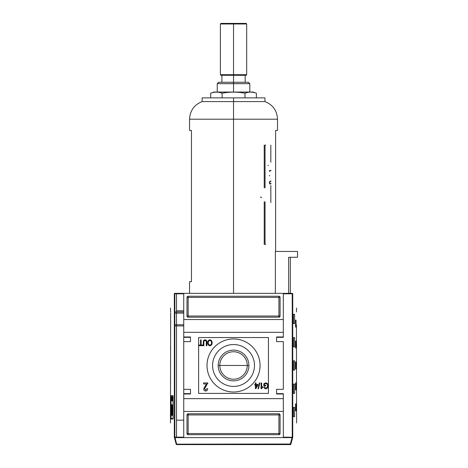 <?xml version="1.0" encoding="UTF-8"?>
<svg xmlns="http://www.w3.org/2000/svg" width="468" height="468" viewBox="0 0 468 468"><rect width="100%" height="100%" fill="white"/><g stroke="black" fill="none" stroke-linecap="round" stroke-linejoin="round"><path stroke-width="0.7" d="M247.262 365.479A13.73 13.73 0 0 0 233.532 351.749A13.73 13.73 0 0 0 219.802 365.479A13.73 13.73 0 0 0 233.532 379.209A13.73 13.73 0 0 0 247.262 365.479A13.73 13.73 0 0 0 233.532 351.749A13.73 13.73 0 0 0 219.802 365.479L218.17 365.479A15.368 15.368 0 0 0 233.532 380.847A15.368 15.368 0 0 0 248.9 365.479A15.368 15.368 0 0 0 233.532 350.111A15.368 15.368 0 0 0 218.17 365.479A15.368 15.368 0 0 1 233.532 350.111A15.368 15.368 0 0 1 248.9 365.479L219.802 365.479A13.73 13.73 0 0 0 233.532 379.209A13.73 13.73 0 0 0 247.262 365.479M212.589 365.479A20.943 20.943 0 0 0 233.532 386.422A20.943 20.943 0 0 0 254.481 365.479A20.943 20.943 0 0 0 233.532 344.536A20.943 20.943 0 0 0 212.589 365.479A20.943 20.943 0 0 1 233.532 344.536A20.943 20.943 0 0 1 254.481 365.479A20.943 20.943 0 0 1 233.532 386.422A20.943 20.943 0 0 1 212.589 365.479M207.008 365.479A26.53 26.53 0 0 1 233.532 338.949A26.53 26.53 0 0 1 260.062 365.479A26.53 26.53 0 0 1 233.532 392.008A26.53 26.53 0 0 1 207.008 365.479A26.53 26.53 0 0 1 233.532 338.949A26.53 26.53 0 0 1 260.062 365.479A26.53 26.53 0 0 1 233.532 392.008A26.53 26.53 0 0 1 207.008 365.479M205.13 340.552C204.159 340.704 203.75 341.312 203.896 342.389L203.896 345.7L203.299 345.7L203.299 342.354C203.141 340.885 203.738 340.037 205.078 339.809C206.435 340.02 207.037 340.868 206.879 342.354L206.879 345.7L206.283 345.7L206.283 342.389C206.429 341.365 206.043 340.751 205.13 340.552C206.043 340.751 206.429 341.365 206.283 342.389L206.283 345.7L206.879 345.7L206.879 342.354C207.037 340.868 206.435 340.02 205.078 339.809C203.738 340.037 203.141 340.885 203.299 342.354L203.299 345.7L203.896 345.7L203.896 342.389C203.75 341.312 204.159 340.704 205.13 340.552M205.475 385.486L206.71 383.976L203.627 383.976L203.627 382.935L207.804 382.935L204.563 388.82L205.692 390.136L206.862 388.674L207.698 388.779C207.652 390.154 206.979 390.92 205.674 391.078C204.399 390.915 203.75 390.16 203.732 388.832L205.475 385.486L203.732 388.832C203.75 390.16 204.399 390.915 205.674 391.078C206.979 390.92 207.652 390.154 207.698 388.779L206.862 388.674L205.692 390.136L204.563 388.82L207.804 382.935L203.627 382.935L203.627 383.976L206.71 383.976L203.732 388.832C203.75 390.16 204.399 390.915 205.674 391.078C206.979 390.92 207.652 390.154 207.698 388.779L206.862 388.674M258.049 388.75L259.389 382.935L259.857 382.935L258.511 388.75L258.049 388.75L258.511 388.75L259.857 382.935L259.389 382.935L258.049 388.75L259.389 382.935L259.857 382.935L258.511 388.75L258.049 388.75M264.408 384.14L264.408 385.246L265.748 385.246L265.748 385.919L263.812 385.919L263.812 383.766L265.748 382.859C267.368 383.111 268.164 384.093 268.135 385.813C268.187 387.551 267.404 388.551 265.795 388.826C264.707 388.768 264.069 388.194 263.876 387.112L264.426 386.919L265.801 388.153L267.357 387.007L267.538 385.843C267.608 384.52 267.029 383.748 265.795 383.532L264.408 384.14L265.795 383.532C267.029 383.748 267.608 384.52 267.538 385.843L267.357 387.007L265.801 388.153L264.426 386.919L263.876 387.112C264.069 388.194 264.707 388.768 265.795 388.826C267.404 388.551 268.187 387.551 268.135 385.813C268.164 384.093 267.368 383.111 265.748 382.859L263.812 383.766L263.812 385.919L265.748 385.919L265.748 385.246L264.408 385.246L264.408 384.14M262.764 386.609L262.764 387.293L261.05 388.75L261.05 382.935L261.647 382.935L261.647 387.469L262.764 386.609L262.764 387.293L261.436 388.75L262.764 387.293L262.764 386.609L261.647 387.469L261.647 382.935L261.05 382.935L261.05 388.75L261.436 388.75L261.05 388.75L261.05 382.935L261.647 382.935M255.382 384.351L255.382 382.935L255.978 382.935L255.978 384.351L257.991 384.351L257.991 385.094L255.826 388.674L255.382 388.674L255.382 385.094L254.785 385.094L254.785 384.351L255.382 384.351L254.785 384.351L254.785 385.094L255.382 385.094L255.382 388.674L255.826 388.674L257.991 385.094L257.991 384.351L255.978 384.351L255.978 382.935L255.382 382.935L255.382 384.351M207.698 342.781C207.64 341.125 208.371 340.131 209.898 339.809C211.396 340.119 212.127 341.09 212.098 342.716C212.185 344.413 211.454 345.437 209.892 345.776C208.371 345.442 207.634 344.442 207.698 342.781C207.634 344.442 208.371 345.442 209.892 345.776C211.454 345.437 212.185 344.413 212.098 342.716C212.127 341.09 211.396 340.119 209.898 339.809C208.371 340.131 207.64 341.125 207.698 342.781C207.64 341.125 208.371 340.131 209.898 339.809C211.396 340.119 212.127 341.09 212.098 342.716C212.185 344.413 211.454 345.437 209.892 345.776C208.371 345.442 207.634 344.442 207.698 342.781M200.538 345.027L200.538 339.879L201.135 339.879L201.135 345.027L202.626 345.027L202.626 345.7L199.046 345.7L199.046 345.027L200.538 345.027L199.046 345.027L199.046 345.7L202.626 345.7L202.626 345.027L201.135 345.027L201.135 339.879L200.538 339.879L200.538 345.027M283.333 336.972L283.333 332.321L183.737 332.321L183.737 293.342L283.333 293.342L174.775 293.342L183.737 293.342L183.737 319.521L283.333 319.521L283.333 293.342L292.295 293.342L283.333 293.342L283.333 336.972L276.588 336.972L283.333 336.972L283.333 337.323L283.333 336.972M276.588 336.972L276.588 341.628L283.333 341.628L283.333 389.329L283.333 341.628L276.588 341.628L276.588 336.972L276.588 337.323L283.333 337.323L276.588 337.323M276.588 389.329L283.333 389.329L276.588 389.329L276.588 393.986L276.588 389.329M276.588 393.986L283.333 393.986L283.333 398.642L283.333 393.986L276.588 393.986L276.588 393.635L283.333 393.635L276.588 393.635M190.482 393.635L183.737 393.635L190.482 393.635L183.737 393.635L183.737 389.329L183.737 393.986L183.737 393.635L190.482 393.635L183.737 393.635L190.482 393.635L190.482 389.329L190.482 393.986L190.482 389.329L183.737 389.329L183.737 393.986L190.482 393.986L183.737 393.986L183.737 437.621L174.429 437.621L176.184 444.167A0.579 0.579 0 0 0 176.746 444.6A0.579 0.579 0 0 1 176.184 444.167L290.324 444.021L290.324 444.6A0.579 0.579 0 0 0 290.885 444.167A0.579 0.579 0 0 1 290.324 444.6L290.324 444.021L176.184 444.167L174.429 437.621L283.333 437.621L183.737 437.621L183.737 411.436L283.333 411.436L283.333 437.621L292.038 437.621L290.324 444.021L290.885 444.167A0.579 0.579 0 0 1 290.324 444.6A0.579 0.579 0 0 0 290.885 444.167L292.64 437.621L290.885 444.167L290.324 444.021L292.038 437.621L292.64 437.621L283.333 437.621L283.333 398.642L183.737 398.642L283.333 398.642L283.333 411.436L183.737 411.436L183.737 332.321L283.333 332.321L283.333 319.521L183.737 319.521L183.737 341.628L183.737 336.972L190.482 336.972L190.482 341.628L183.737 341.628L190.482 341.628L190.482 336.972L183.737 336.972L183.737 341.628L183.737 337.323L190.482 337.323L183.737 337.323M186.995 297.414A1.164 1.164 0 0 1 188.159 296.25L278.91 296.25A1.164 1.164 0 0 1 280.075 297.414L280.075 316.029A1.164 1.164 0 0 1 278.91 317.193L188.159 317.193A1.164 1.164 0 0 1 186.995 316.029L186.995 297.414L186.995 316.029A1.164 1.164 0 0 0 188.159 317.193L278.91 317.193A1.164 1.164 0 0 0 280.075 316.029L280.075 297.414A1.164 1.164 0 0 0 278.91 296.25L188.159 296.25A1.164 1.164 0 0 0 186.995 297.414A1.164 1.164 0 0 1 188.159 296.25L188.159 297.414L278.91 297.414L278.91 316.029L188.159 316.029L188.159 297.414L186.995 297.414L188.159 297.414L188.159 296.25M280.075 433.543A1.164 1.164 0 0 1 278.91 434.708L188.159 434.708A1.164 1.164 0 0 1 186.995 433.543L186.995 414.929A1.164 1.164 0 0 1 188.159 413.765L278.91 413.765A1.164 1.164 0 0 1 280.075 414.929L280.075 433.543L280.075 414.929A1.164 1.164 0 0 0 278.91 413.765L188.159 413.765A1.164 1.164 0 0 0 186.995 414.929L186.995 433.543A1.164 1.164 0 0 0 188.159 434.708L278.91 434.708A1.164 1.164 0 0 0 280.075 433.543A1.164 1.164 0 0 1 278.91 434.708L278.91 414.929L188.159 414.929L188.159 433.543L280.075 433.543L278.91 433.543L278.91 434.708M176.524 325.921L176.524 437.153L176.524 420.165L183.737 420.165L176.524 420.165L176.524 293.805L176.524 310.793L183.737 310.793L176.524 310.793L176.524 311.957M174.821 311.957L183.737 311.957L174.821 311.957M183.737 325.921L174.821 325.921L183.737 325.921M257.242 385.094L255.978 385.094L255.978 387.194L257.242 385.094L255.978 387.194L255.978 385.094L257.242 385.094M209.892 345.103C211.08 344.817 211.618 344.015 211.501 342.705C211.559 341.476 211.027 340.733 209.904 340.476C208.751 340.751 208.219 341.517 208.295 342.787C208.219 344.05 208.751 344.822 209.892 345.103C208.751 344.822 208.219 344.05 208.295 342.787C208.219 341.517 208.751 340.751 209.904 340.476C211.027 340.733 211.559 341.476 211.501 342.705C211.618 344.015 211.08 344.817 209.892 345.103M292.711 437.364L292.295 437.621L292.711 437.364L292.711 293.6L292.248 293.805L292.74 293.688C297.882 312.759 297.882 312.759 292.74 293.688L292.74 437.276C297.882 418.199 297.882 418.199 292.74 437.276L283.333 437.153L292.74 437.276M296.566 344.536L296.472 349.192L296.566 344.536M296.566 400.386L296.472 405.042L296.566 400.386M296.566 381.771L296.472 386.422L296.566 381.771M296.039 320.1L296.039 327.085L295.571 327.085L295.571 320.1L296.039 320.1L296.039 327.085L295.571 327.085L296.039 327.085L295.571 327.085L295.571 320.1L296.039 320.1M296.039 341.043L296.039 348.028L295.571 348.028L295.571 341.043L296.039 341.043L296.039 348.028L295.571 348.028L296.039 348.028L295.571 348.028L295.571 341.043L296.039 341.043M296.039 403.878L296.039 410.857L295.571 410.857L295.571 403.878L296.039 403.878L296.039 410.857L295.571 410.857L296.039 410.857L295.571 410.857L295.571 403.878L296.039 403.878M296.039 382.935L296.039 389.914L295.571 389.914L295.571 382.935L296.039 382.935L296.039 389.914L295.571 389.914L296.039 389.914L295.571 389.914L295.571 382.935L296.039 382.935M294.606 314.285L294.606 323.593L293.483 323.593L293.483 314.285L294.606 314.285L294.606 323.593L293.483 323.593L293.483 314.285L294.606 314.285M294.606 337.557L294.606 346.864L293.483 346.864L293.483 337.557L294.606 337.557L294.606 346.864L293.483 346.864L293.483 337.557L294.606 337.557M294.606 407.365L294.606 416.678L293.483 416.678L293.483 407.365L294.606 407.365L294.606 416.678L293.483 416.678L293.483 407.365L294.606 407.365M294.606 384.093L294.606 393.407L293.483 393.407L293.483 384.093L294.606 384.093L294.606 393.407L293.483 393.407L293.483 384.093L294.606 384.093M296.566 363.15L296.472 367.807L296.566 363.15M296.039 361.986L296.039 368.971L295.571 368.971L295.571 361.986L296.039 361.986L296.039 368.971L295.571 368.971L296.039 368.971L295.571 368.971L295.571 361.986L296.039 361.986M294.606 360.828L294.606 370.135L293.483 370.135L293.483 360.828L294.606 360.828L294.606 370.135L293.483 370.135L293.483 360.828L294.606 360.828M296.443 325.921L296.601 422.961M296.443 311.957L296.601 308.002M296.402 324.786L296.408 325.079M292.295 293.342L290.546 293.342M173.072 418.48L171.06 418.48L171.06 396.256L173.072 396.256L173.072 418.48L173.072 396.256L171.06 396.256L171.06 418.48L173.072 418.48M171.563 397.145L171.358 400.936L171.563 397.145M172.125 398.865L171.937 400.936L172.125 398.865M172.897 398.917L172.622 397.145L172.622 400.936L172.674 399.362L172.955 400.936L172.955 397.145L172.955 400.936L172.897 399.362L172.622 400.936L172.622 397.145L172.897 398.917M172.002 415.368L171.598 415.368C171.3 416.736 171.095 411.536 171.317 409.248L171.346 404.65L171.528 413.642L171.844 413.642L171.844 404.65L172.002 409.617L172.575 409.617L172.768 404.65L172.768 415.368L172.575 411.003L172.002 411.003L172.002 415.368L171.598 415.368C171.3 416.736 171.095 411.536 171.317 409.248L171.346 404.65L171.364 413.121L171.844 413.642L171.844 404.65L172.002 409.617L172.575 409.617L172.768 404.65L172.768 415.368L172.575 411.003L172.002 411.003L172.002 415.368L171.598 415.368M172.575 397.145L172.481 398.274L172.23 397.145L172.37 400.936L172.575 397.145L172.429 400.936L172.23 397.145L172.318 398.274L172.575 397.145M171.832 400.099L171.627 397.145L171.832 400.099M171.183 398.438L171.165 397.946M174.359 293.6L174.775 293.342L174.359 293.6L174.33 437.276C169.188 418.199 169.188 418.199 174.33 437.276L174.821 437.153L174.821 293.805L183.737 293.805L174.821 293.805L174.47 293.454L174.821 293.805L174.821 437.153L174.47 437.504L174.775 437.621L174.359 437.364L174.33 293.688C169.188 312.759 169.188 312.759 174.33 293.688L174.33 293.688M171.031 395.729L173.137 395.729L173.137 419L171.031 419L171.031 395.729L173.137 395.729L173.137 419L171.031 419L171.031 395.729M170.568 346.864L170.568 349.192L170.522 346.864M170.568 399.222L170.568 401.55L170.522 399.222M170.568 381.771L170.568 384.093L170.522 381.771M171.499 410.108L171.499 408.394L171.499 410.108M170.568 364.315L170.568 366.643L170.522 364.315M170.469 422.961L170.662 312.735M170.662 313.092L170.662 312.8M170.627 311.957L170.469 308.002M172.195 410.857L171.844 410.857M172.23 409.617L172.23 411.003L172.23 409.617M172.195 395.729L172.195 396.256L172.195 395.729M172.195 409.617L172.195 411.003L172.195 409.617M172.195 418.48L172.195 419L172.195 418.48M172.435 409.617L172.399 411.003L172.435 409.617M172.516 411.039L172.575 408.277M172.61 410.138L171.844 410.138L172.698 410.085L171.844 410.085L172.698 410.085L172.563 408.231M172.417 399.824L172.335 398.718L172.417 399.824M171.194 400.491L171.276 399.262L171.194 400.491M290.324 444.6L176.746 444.6L175.032 437.621L176.746 444.6L290.324 444.6M288.657 257.271L288.657 293.342L288.657 257.271L297.531 257.271L297.531 251.451L297.531 257.271L288.657 257.271C290.856 257.271 290.856 257.271 288.657 257.271M275.354 251.451L275.354 293.342L275.354 251.451L297.531 251.451L275.354 251.451M260.296 97.865L233.532 97.865L233.532 101.591L264.952 101.591L264.952 97.865L202.117 97.865L202.117 101.591C194.191 104.785 190.002 110.653 189.552 119.194L189.552 130.443L191.459 130.443L191.459 281.707L189.552 281.707L189.552 293.342M275.611 130.443L275.611 251.451L275.611 130.443C278.138 130.443 278.138 130.443 275.611 130.443L277.518 130.443L277.518 119.194L233.532 119.194L277.518 119.194L233.532 119.194L233.532 293.342M189.552 119.194L233.532 119.194L189.552 119.194L233.532 119.194L233.532 101.591L202.117 101.591L264.952 101.591L202.117 101.591M217.246 83.673L218.644 82.274L248.426 82.274L249.824 83.673L217.246 83.673L217.246 92.05M253.083 92.05L213.987 92.05L210.694 93.214C214.502 91.787 218.31 91.787 222.113 93.214C218.31 91.787 214.502 91.787 210.694 93.214L210.694 97.865L210.694 93.214L213.987 92.05L253.083 92.05L256.376 93.214C252.568 91.787 248.76 91.787 244.957 93.214C237.364 91.792 229.747 91.792 222.113 93.214C229.747 91.792 237.364 91.792 244.957 93.214C248.76 91.787 252.568 91.787 256.376 93.214L253.083 92.05M256.376 97.865L256.376 93.214L256.376 97.865M244.957 93.214L244.957 97.865L244.957 93.214C237.364 91.792 229.747 91.792 222.113 93.214L222.113 97.865L222.113 93.214M220.387 23.979L220.966 23.4L246.104 23.4L246.683 23.979L220.387 23.979L220.387 74.71L246.683 74.71L246.683 23.979M246.683 74.71L246.104 75.295L220.966 75.295L220.387 74.71M268.439 337.557L268.439 393.407L198.631 393.407L198.631 337.557L268.439 337.557M190.482 389.329L183.737 389.329L183.737 341.628M190.482 341.628L190.482 337.323M174.821 313.121L183.737 313.121L174.821 313.121M183.737 324.757L174.821 324.757L183.737 324.757M186.995 433.543A1.164 1.164 0 0 0 188.159 434.708L188.159 433.543L278.91 433.543L278.91 414.929L280.075 414.929A1.164 1.164 0 0 0 278.91 413.765L278.91 414.929L188.159 414.929L188.159 433.543L186.995 433.543L188.159 433.543L188.159 434.708M186.995 414.929L188.159 414.929L188.159 413.765A1.164 1.164 0 0 0 186.995 414.929L188.159 414.929L188.159 413.765M280.075 297.414A1.164 1.164 0 0 0 278.91 296.25L278.91 297.414L188.159 297.414L188.159 316.029L186.995 316.029A1.164 1.164 0 0 0 188.159 317.193L188.159 316.029L278.91 316.029L278.91 297.414L280.075 297.414L278.91 297.414L278.91 296.25M280.075 316.029L278.91 316.029L278.91 317.193A1.164 1.164 0 0 0 280.075 316.029L278.91 316.029L278.91 317.193M248.9 365.479A15.368 15.368 0 0 1 233.532 380.847A15.368 15.368 0 0 1 218.17 365.479M265.748 385.246L265.748 385.919L263.812 385.919L263.812 383.766L265.748 382.859C267.368 383.111 268.164 384.093 268.135 385.813C268.187 387.551 267.404 388.551 265.795 388.826C264.707 388.768 264.069 388.194 263.876 387.112L264.426 386.919M255.382 382.935L255.978 382.935M257.991 384.351L257.991 385.094L255.826 388.674L255.382 388.674M254.785 385.094L254.785 384.351M203.627 383.976L203.627 382.935L207.804 382.935L207.722 383.649M203.896 345.7L203.299 345.7L203.299 342.354C203.141 340.885 203.738 340.037 205.078 339.809C206.435 340.02 207.037 340.868 206.879 342.354L206.879 345.7L206.283 345.7L206.283 342.389M200.538 339.879L201.135 339.879M202.626 345.027L202.626 345.7L199.046 345.7L199.046 345.027M296.402 324.757L296.408 325.143M283.333 293.805L292.248 293.805L292.248 437.153L292.248 293.805L283.333 293.805M183.737 393.635L183.737 389.329M170.662 313.121L170.627 325.921M176.524 420.165L176.524 310.793M183.737 437.153L174.821 437.153L183.737 437.153M172.663 404.65L172.663 408.394M172.663 410.108L172.663 410.857M268.123 165.239L268.146 165.76M269.451 175.319L269.662 175.915M260.74 196.923L260.471 197.25M261.173 197.771L261.436 197.443M270.059 181.052L269.404 182.333M269.428 183.14L269.574 183.538M269.837 183.912L270.264 184.181M271.2 183.661L270.176 183.591L269.825 182.929M269.802 182.631L270.217 181.473M270.533 181.204L271.118 181.063M269.825 171.51L270.065 170.703L271.083 170.311M269.948 170.293L269.416 171.13M265.684 244.471L265.04 244.471L265.04 201.772M264.221 201.772L264.221 244.471M265.04 187.808L265.04 145.103L265.684 145.103M264.221 145.103L264.221 187.808M270.832 145.103L270.832 162.209M270.832 185.48L270.832 202.585M191.459 281.707C188.932 281.707 188.932 281.707 191.459 281.707L191.459 130.443C188.932 130.443 188.932 130.443 191.459 130.443M233.532 97.865L206.774 97.865M244.91 23.4L233.532 23.4L233.532 74.71C250.421 74.71 250.421 74.71 233.532 74.71L233.532 75.295L245.168 75.295L245.168 82.274L233.532 82.274L233.532 83.673L249.824 83.673L233.532 83.673L233.532 92.05M221.896 82.274L233.532 82.274L233.532 75.295L221.896 75.295L221.896 82.274M233.532 83.673L217.246 83.673L233.532 83.673M222.739 23.979L244.331 23.979M233.532 74.71C216.643 74.71 216.643 74.71 233.532 74.71M233.532 23.4L222.16 23.4M278.91 413.765L278.91 414.929L280.075 414.929M188.159 317.193L188.159 316.029L186.995 316.029M290.318 257.271L290.318 293.342M264.952 101.591C272.879 104.785 277.068 110.653 277.518 119.194M249.824 83.673L249.824 92.05"/></g></svg>
